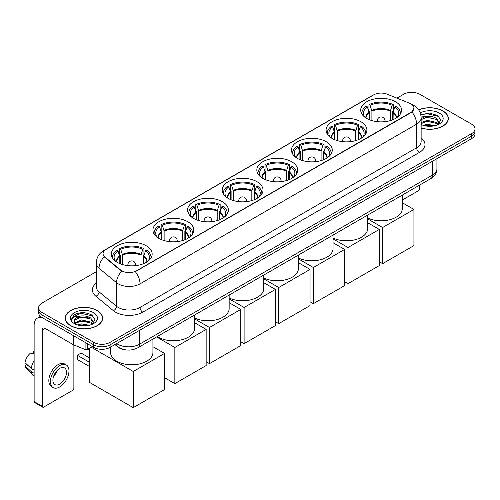 <?xml version="1.0" encoding="UTF-8"?>
<svg xmlns="http://www.w3.org/2000/svg" width="500" height="500" viewBox="0 0 500 500"><rect width="100%" height="100%" fill="white"/><g stroke="black" fill="none" stroke-linecap="round" stroke-linejoin="round"><path stroke-width="0.75" d="M257.038 181.731A20.406 11.781 0 0 0 234.8 179.175A20.406 11.781 0 0 0 222.2 190.062A20.406 11.781 0 0 0 228.181 198.394A20.406 11.781 0 0 0 250.419 200.944A20.406 11.781 0 0 0 263.012 190.062A20.406 11.781 0 0 0 257.038 181.731M360.925 121.75A20.406 11.781 0 0 0 338.688 119.2A20.406 11.781 0 0 0 326.087 130.081A20.406 11.781 0 0 0 332.069 138.412A20.406 11.781 0 0 0 354.306 140.969A20.406 11.781 0 0 0 366.9 130.081A20.406 11.781 0 0 0 360.925 121.75M326.294 141.744A20.406 11.781 0 0 0 304.056 139.194A20.406 11.781 0 0 0 291.462 150.075A20.406 11.781 0 0 0 297.438 158.406A20.406 11.781 0 0 0 319.675 160.963A20.406 11.781 0 0 0 332.269 150.075A20.406 11.781 0 0 0 326.294 141.744M291.663 161.737A20.406 11.781 0 0 0 269.425 159.181A20.406 11.781 0 0 0 256.831 170.069A20.406 11.781 0 0 0 262.806 178.4A20.406 11.781 0 0 0 285.044 180.95A20.406 11.781 0 0 0 297.644 170.069A20.406 11.781 0 0 0 291.663 161.737M222.406 201.725A20.406 11.781 0 0 0 200.169 199.169A20.406 11.781 0 0 0 187.575 210.056A20.406 11.781 0 0 0 193.55 218.388A20.406 11.781 0 0 0 215.787 220.938A20.406 11.781 0 0 0 228.381 210.056A20.406 11.781 0 0 0 222.406 201.725M187.775 221.719A20.406 11.781 0 0 0 165.538 219.163A20.406 11.781 0 0 0 152.944 230.05A20.406 11.781 0 0 0 158.919 238.375A20.406 11.781 0 0 0 181.156 240.931A20.406 11.781 0 0 0 193.756 230.05A20.406 11.781 0 0 0 187.775 221.719M146.181 245.731A20.406 11.781 0 0 0 123.944 243.181A20.406 11.781 0 0 0 111.344 254.062A20.406 11.781 0 0 0 117.319 262.394A20.406 11.781 0 0 0 139.556 264.95A20.406 11.781 0 0 0 152.156 254.062A20.406 11.781 0 0 0 146.181 245.731M395.55 101.756A20.406 11.781 0 0 0 373.312 99.206A20.406 11.781 0 0 0 360.719 110.087A20.406 11.781 0 0 0 366.694 118.419A20.406 11.781 0 0 0 388.931 120.975A20.406 11.781 0 0 0 401.531 110.087A20.406 11.781 0 0 0 395.55 101.756M410.906 103.894A10.394 6 0 0 0 409.519 103.225L387.1 94.162A10.394 6 0 0 0 373.787 94.831L106.088 249.387A10.394 6 0 0 0 103.044 253.631A10.394 6 0 0 0 104.925 257.075L120.619 270.019A10.394 6 0 0 0 136.488 270.819L410.906 112.381A10.394 6 0 0 0 413.95 108.138A10.394 6 0 0 0 410.906 103.894M125.35 349.825A11.55 6.669 180 0 1 118.044 347.1L114.956 344.55M421.138 128.094A18.675 10.781 0 0 0 448.363 118.513A18.675 10.781 0 0 0 442.894 110.894A18.675 10.781 0 0 0 418.625 109.831M97.15 310.506A18.675 10.781 0 0 0 76.8 308.169A18.675 10.781 0 0 0 65.269 318.131A18.675 10.781 0 0 0 70.744 325.75A18.675 10.781 0 0 0 91.088 328.088A18.675 10.781 0 0 0 102.619 318.131A18.675 10.781 0 0 0 97.15 310.506M413.95 108.138L411.912 111.962L410.906 112.694L135.319 271.656A13.475 7.781 60 0 1 140.025 283.863A15.4 8.894 180 0 1 118.25 283.863A15.4 8.894 180 0 1 116.519 282.675L99.031 268.256A15.4 8.894 180 0 1 96.244 263.156L96.244 286.731A15.4 8.894 0 0 0 99.031 291.831L116.519 306.256A15.4 8.894 0 0 0 118.25 307.444A15.4 8.894 0 0 0 140.025 307.444L416.625 147.75A15.4 8.894 0 0 0 421.138 141.463L421.138 117.888A15.4 8.894 180 0 1 416.625 124.175A13.475 7.781 -120 0 0 411.912 111.962M96.244 271.731L42.019 303.044A11.55 6.669 0 0 0 38.638 307.756L38.638 312.787A11.55 6.669 0 0 0 42.019 317.5L93.744 347.362L93.744 344.85A11.55 6.669 0 0 0 110.081 344.85L471.619 136.119A11.55 6.669 0 0 0 475 131.406A11.55 6.669 0 0 1 471.619 136.119L110.081 344.85A11.55 6.669 0 0 1 93.744 344.85L42.019 314.988L93.744 344.85L93.744 342.337A11.55 6.669 0 0 0 110.081 342.337L471.619 133.606A11.55 6.669 0 0 0 475 128.887A11.55 6.669 0 0 0 471.619 124.175L419.894 94.306A11.55 6.669 0 0 0 403.556 94.306L396.931 98.138M38.638 310.269A11.55 6.669 0 0 0 42.019 314.988A11.55 6.669 0 0 1 38.638 310.269M122.956 271.656L120.619 270.475L104.225 256.819A13.475 9.012 129.5 0 0 99.031 268.256L99.031 291.831A3.85 2.575 -50.5 0 1 95.875 296.25A19.25 11.113 180 0 1 96.244 283.206M38.638 307.756A11.55 6.669 0 0 0 42.019 312.469L93.744 342.337M93.744 347.362A11.55 6.669 0 0 0 110.081 347.362L471.619 138.631A11.55 6.669 0 0 0 475 133.919L475 128.887M421.138 127.969A18.481 10.669 0 0 0 448.175 118.513A18.481 10.669 0 0 0 442.756 110.969A18.481 10.669 0 0 0 418.694 109.938M423.119 125.306L427.2 124.306L435.112 125.638M424.719 125.744L427.2 125.306L433.456 125.988M421.138 122.606L427.2 120.319L436.5 122.419L438.481 124.306M421.138 123.6L427.2 121.312L436.5 123.419L437.962 124.656M421.106 116.994L426.662 116.381A9.625 5.556 0 0 0 421.138 119.113M426.662 116.381C430.356 115.994 433.638 116.675 436.5 118.431L439.319 122.863L439.25 123.594M421.138 119.612L427.2 117.325L436.5 119.425L439.288 123.362M421.138 124.244L421.681 124.769M421.138 124.525A13.475 7.781 0 0 0 439.219 124.019A13.475 7.781 0 0 0 439.219 113.012A13.475 7.781 0 0 0 420.25 112.963M438.125 124.581L440.712 120.025L437.756 115.544L429.331 113.056L420.781 114.744M420.875 115.175L426.512 113.6L438.944 116.5M423.537 118.144L426.512 117.594L434.137 118.238M423.537 122.137L426.512 121.587L434.137 122.231M424.975 125.8L433.306 126.006M402.3 200.031L418.256 190.819A1.925 1.113 120 0 0 419.619 188.463L419.619 185.087M70.875 325.675A18.481 10.669 0 0 0 91.019 327.987A18.481 10.669 0 0 0 102.425 318.131A18.481 10.669 0 0 0 97.013 310.587A18.481 10.669 0 0 0 76.875 308.275A18.481 10.669 0 0 0 65.462 318.131A18.481 10.669 0 0 0 70.875 325.675M77.375 324.925L81.456 323.925L89.362 325.25M78.969 325.363L81.456 324.925L87.706 325.6M74.775 322.969L81.456 319.931L90.75 322.038L92.731 323.925M75.113 323.512L81.456 320.931L90.75 323.031L92.212 324.275M92.375 324.2L94.969 319.644L92.013 315.163C85.675 311.894 79.638 311.856 73.894 315.05L71.669 319.113L71.881 320.419C72.006 317.494 75.019 316.019 80.919 316A9.625 5.556 0 0 0 74.319 321.275A9.625 5.556 0 0 0 74.787 322.987L75.938 324.387M80.919 316C84.612 315.613 87.888 316.294 90.75 318.044L93.569 322.475L93.5 323.212M74.319 321.381L74.65 320.2L81.456 316.938L90.75 319.044L93.537 322.975M93.475 312.631A13.475 7.781 0 0 0 74.419 312.631A13.475 7.781 0 0 0 74.419 323.631A13.475 7.781 0 0 0 93.475 323.631A13.475 7.781 0 0 0 93.475 312.631M71.675 319.113L72.094 317.562L80.769 313.219L93.2 316.112M77.794 317.762L80.769 317.206L88.387 317.856M77.794 321.75L80.769 321.2L88.387 321.844M79.225 325.419L87.562 325.625M369.175 119.637L369.175 112.706L367.369 106.862A17.631 10.181 0 0 0 364.475 116.587A17.631 10.181 0 0 0 364.925 117.25M369.625 119.819L369.625 111.312L368.944 110.913L368.944 104.625A19.25 11.113 0 0 1 393.306 104.625L392.156 105.294A17.631 10.181 0 0 0 370.094 105.294L371.9 111.131L371.9 120.6M390.35 120.6L390.35 111.131L392.156 105.294M367.669 218.019A21.175 12.225 0 0 0 390.169 219.631A21.175 12.225 0 0 0 402.3 208.581L402.3 195.087M393.306 104.625L393.306 110.913L392.625 111.312L392.625 119.819M367.369 106.862L366.219 106.2A19.25 11.113 0 0 0 361.875 113.231A19.25 11.113 0 0 0 361.931 114.087M370.094 105.294L368.944 104.625M400.319 114.087A19.25 11.113 0 0 0 400.375 113.231A19.25 11.113 0 0 0 396.031 106.2L394.881 106.862L393.2 111.969L393.069 119.637M397.325 117.25A17.631 10.181 0 0 0 397.769 116.587A17.631 10.181 0 0 0 394.881 106.862M382.619 263.669L382.619 227.519L413.931 209.444L413.931 245.594L382.619 263.669L379.3 261.75M382.619 227.519L367.669 218.888M402.3 202.731L413.931 209.444M334.55 139.631L334.55 132.7L332.738 126.856A17.631 10.181 0 0 0 329.85 136.581A17.631 10.181 0 0 0 330.294 137.244M334.994 139.812L334.994 131.3L334.312 130.906L334.312 124.619A19.25 11.113 0 0 1 358.675 124.619L357.525 125.281A17.631 10.181 0 0 0 335.462 125.281L337.269 131.125L337.269 140.594M355.719 140.594L355.719 131.125L357.525 125.281M333.044 238.012A21.175 12.225 0 0 0 355.538 239.625A21.175 12.225 0 0 0 367.669 228.569L367.669 215.081M358.675 124.619L358.675 130.906L357.994 131.3L357.994 139.812M332.738 126.856L331.587 126.194A19.25 11.113 0 0 0 327.244 133.225A19.25 11.113 0 0 0 327.3 134.081M335.462 125.281L334.312 124.619M365.688 134.081A19.25 11.113 0 0 0 365.744 133.225A19.25 11.113 0 0 0 361.4 126.194L360.25 126.856L358.569 131.962L358.438 139.631M362.694 137.244A17.631 10.181 0 0 0 363.144 136.581A17.631 10.181 0 0 0 360.25 126.856M347.994 283.663L347.994 247.512L379.3 229.438L379.3 265.587L347.994 283.663L344.669 281.744M347.994 247.512L333.044 238.881M367.669 222.719L379.3 229.438M299.919 159.625L299.919 152.694L298.113 146.85A17.631 10.181 0 0 0 295.219 156.575A17.631 10.181 0 0 0 295.663 157.238M300.369 159.806L300.369 151.294L299.681 150.9L299.681 144.613A19.25 11.113 0 0 1 324.05 144.613L322.9 145.275A17.631 10.181 0 0 0 300.831 145.275L302.644 151.119L302.644 160.581M321.087 160.581L321.087 151.119L322.9 145.275M298.412 258.006A21.175 12.225 0 0 0 320.906 259.619A21.175 12.225 0 0 0 333.044 248.562L333.044 235.075M324.05 144.613L324.05 150.9L323.363 151.294L323.363 159.806M298.113 146.85L296.962 146.188A19.25 11.113 0 0 0 292.613 153.219A19.25 11.113 0 0 0 292.675 154.075M300.831 145.275L299.681 144.613M331.056 154.075A19.25 11.113 0 0 0 331.119 153.219A19.25 11.113 0 0 0 326.769 146.188L325.619 146.85L323.938 151.95L323.812 159.625M328.069 157.238A17.631 10.181 0 0 0 328.512 156.575A17.631 10.181 0 0 0 325.619 146.85M313.363 303.656L313.363 267.506L344.669 249.431L344.669 285.581L313.363 303.656L310.044 301.737M313.363 267.506L298.412 258.875M333.044 242.712L344.669 249.431M265.287 179.619L265.287 172.688L263.481 166.844A17.631 10.181 0 0 0 260.587 176.569A17.631 10.181 0 0 0 261.038 177.231M265.738 179.8L265.738 171.287L265.056 170.894L265.056 164.606A19.25 11.113 0 0 1 289.419 164.606L288.269 165.269A17.631 10.181 0 0 0 266.206 165.269L268.012 171.112L268.012 180.575M286.462 180.575L286.462 171.112L288.269 165.269M263.781 278A21.175 12.225 0 0 0 286.275 279.613A21.175 12.225 0 0 0 298.412 268.556L298.412 255.069M289.419 164.606L289.419 170.894L288.738 171.287L288.738 179.8M263.481 166.844L262.331 166.181A19.25 11.113 0 0 0 257.987 173.212A19.25 11.113 0 0 0 258.044 174.069M266.206 165.269L265.056 164.606M296.431 174.069A19.25 11.113 0 0 0 296.488 173.212A19.25 11.113 0 0 0 292.144 166.181L290.994 166.844L289.312 171.944L289.181 179.619M293.438 177.231A17.631 10.181 0 0 0 293.881 176.569A17.631 10.181 0 0 0 290.994 166.844M278.731 323.65L278.731 287.5L310.044 269.419L310.044 305.575L278.731 323.65L275.413 321.731M278.731 287.5L263.781 278.863M298.412 262.706L310.044 269.419M230.662 199.613L230.662 192.675L228.85 186.838A17.631 10.181 0 0 0 225.963 196.562A17.631 10.181 0 0 0 226.406 197.225M231.106 199.794L231.106 191.281L230.425 190.888L230.425 184.6A19.25 11.113 0 0 1 254.788 184.6L253.637 185.263A17.631 10.181 0 0 0 231.575 185.263L233.381 191.106L233.381 200.569M251.831 200.569L251.831 191.106L253.637 185.263M229.156 297.994A21.175 12.225 0 0 0 251.65 299.606A21.175 12.225 0 0 0 263.781 288.55L263.781 275.062M254.788 184.6L254.788 190.888L254.106 191.281L254.106 199.794M228.85 186.838L227.7 186.169A19.25 11.113 0 0 0 223.356 193.206A19.25 11.113 0 0 0 223.412 194.062M231.575 185.263L230.425 184.6M261.8 194.062A19.25 11.113 0 0 0 261.856 193.206A19.25 11.113 0 0 0 257.512 186.169L256.363 186.838L254.681 191.938L254.55 199.613M258.806 197.225A17.631 10.181 0 0 0 259.256 196.562A17.631 10.181 0 0 0 256.363 186.838M244.106 343.644L244.106 307.488L275.413 289.413L275.413 325.569L244.106 343.644L240.781 341.725M244.106 307.488L229.156 298.856M263.781 282.7L275.413 289.413M196.031 219.606L196.031 212.669L194.225 206.825A17.631 10.181 0 0 0 191.331 216.556A17.631 10.181 0 0 0 191.775 217.219M196.481 219.788L196.481 211.275L195.794 210.881L195.794 204.594A19.25 11.113 0 0 1 220.162 204.594L219.013 205.256A17.631 10.181 0 0 0 196.944 205.256L198.756 211.1L198.756 220.562M217.2 220.562L217.2 211.1L219.013 205.256M194.525 317.981A21.175 12.225 0 0 0 217.019 319.6A21.175 12.225 0 0 0 229.156 308.544L229.156 295.056M220.162 204.594L220.162 210.881L219.475 211.275L219.475 219.788M194.225 206.825L193.075 206.163A19.25 11.113 0 0 0 188.725 213.2A19.25 11.113 0 0 0 188.787 214.056M196.944 205.256L195.794 204.594M227.169 214.056A19.25 11.113 0 0 0 227.231 213.2A19.25 11.113 0 0 0 222.881 206.163L221.731 206.825L220.05 211.931L219.925 219.606M224.181 217.219A17.631 10.181 0 0 0 224.625 216.556A17.631 10.181 0 0 0 221.731 206.825M209.475 363.631L209.475 327.481L240.781 309.406L240.781 345.556L209.475 363.631L206.156 361.719M209.475 327.481L194.525 318.85M229.156 302.694L240.781 309.406M161.4 239.6L161.4 232.662L159.594 226.819A17.631 10.181 0 0 0 156.7 236.55A17.631 10.181 0 0 0 157.15 237.206M161.85 239.781L161.85 231.269L161.169 230.875L161.169 224.587A19.25 11.113 0 0 1 185.531 224.587L184.381 225.25A17.631 10.181 0 0 0 162.319 225.25L164.125 231.094L164.125 240.556M182.575 240.556L182.575 231.094L184.381 225.25M157.319 336.525A21.175 12.225 0 0 0 158.375 337.181A21.175 12.225 0 0 0 181.45 339.831A21.175 12.225 0 0 0 194.525 328.537L194.525 315.05M185.531 224.587L185.531 230.875L184.85 231.269L184.85 239.781M159.594 226.819L158.444 226.156A19.25 11.113 0 0 0 154.1 233.194A19.25 11.113 0 0 0 154.156 234.05M162.319 225.25L161.169 224.587M192.544 234.05A19.25 11.113 0 0 0 192.6 233.194A19.25 11.113 0 0 0 188.256 226.156L187.106 226.819L185.425 231.925L185.294 239.6M189.55 237.206A17.631 10.181 0 0 0 189.994 236.55A17.631 10.181 0 0 0 187.106 226.819M174.844 383.625L174.844 347.475L206.156 329.4L206.156 365.55L174.844 383.625L164.556 377.688M174.844 347.475L156.6 336.944M194.525 322.688L206.156 329.4M119.806 263.612L119.806 256.681L117.994 250.837A17.631 10.181 0 0 0 115.1 260.562A17.631 10.181 0 0 0 115.55 261.225M120.25 263.794L120.25 255.281L119.569 254.887L119.569 248.6A19.25 11.113 0 0 1 143.931 248.6L142.781 249.269A17.631 10.181 0 0 0 120.719 249.269L122.525 255.106L122.525 264.575M140.975 264.575L140.975 255.106L142.781 249.269M110.575 347.081L110.575 352.55A21.175 12.225 0 0 0 116.775 361.2A21.175 12.225 0 0 0 139.856 363.85A21.175 12.225 0 0 0 152.925 352.55L152.925 339.062M143.931 248.6L143.931 254.887L143.25 255.281L143.25 263.794M117.994 250.837L116.844 250.175A19.25 11.113 0 0 0 112.5 257.206A19.25 11.113 0 0 0 112.556 258.062M120.719 249.269L119.569 248.6M150.944 258.062A19.25 11.113 0 0 0 151 257.206A19.25 11.113 0 0 0 146.656 250.175L145.506 250.837L143.825 255.944L143.694 263.612M147.95 261.225A17.631 10.181 0 0 0 148.4 260.562A17.631 10.181 0 0 0 145.506 250.837M89.688 366.619L77.3 359.469L77.3 355.256L89.688 362.406M133.25 407.644L133.25 371.494L164.556 353.419L164.556 389.569L133.25 407.644L89.688 382.494L89.688 348.137M133.25 371.494L91.237 347.238M152.925 346.7L164.556 353.419M77.3 355.256L81.112 353.056L89.688 358.006M87.55 343.787L87.55 349.369L92.381 346.581M42.594 317.831A15.4 8.894 -120 0 0 37.312 318.156A15.4 8.894 -120 0 0 34.125 325.206L34.125 401.594L42.294 406.306L42.294 329.919A3.85 2.225 60 0 1 43.087 328.156A3.85 2.225 60 0 1 45.012 328.344L73.481 344.781L73.481 335.662M42.294 406.306A1.925 1.113 120 0 0 42.688 407.188L34.525 402.475A1.925 1.113 -60 0 1 34.125 401.594M42.688 407.188A1.925 1.113 120 0 0 43.65 407.094L72.513 390.431A1.925 1.113 120 0 0 73.869 388.075L73.869 344.963M87.55 349.369A1.925 1.113 180 0 1 85.087 349.494L73.737 344.906A1.925 1.113 180 0 1 73.481 344.781M59.713 384.113A9.625 5.556 120 0 0 66 375.631A9.625 5.556 120 0 0 64.525 367.919A9.625 5.556 120 0 0 59.713 368.394A9.625 5.556 120 0 0 53.425 376.875A9.625 5.556 120 0 0 54.9 384.594A9.625 5.556 120 0 0 59.713 384.113M53.494 376.656A9.625 5.556 120 0 0 56.95 370.669M34.125 351.662L33.306 351.419L33.306 353.35L34.125 353.819M66.263 364.919L64.625 363.975A13.088 7.556 120 0 0 58.081 364.625A13.088 7.556 120 0 0 49.531 376.156A13.088 7.556 120 0 0 51.537 386.65L53.169 387.594A13.088 7.556 120 0 0 59.713 386.944A13.088 7.556 120 0 0 68.269 375.406A13.088 7.556 120 0 0 66.263 364.919A13.088 7.556 120 0 0 59.713 365.569A13.088 7.556 120 0 0 51.163 377.1A13.088 7.556 120 0 0 53.169 387.594M34.125 360.662A12.706 7.338 120 0 0 31.231 368.494L25 362.663A10.012 5.781 120 0 1 30.587 352.987L34.125 354.062M34.125 370.163L31.231 368.494M28.369 365.819L26.675 364.837L25 365.806L31.231 371.637L34.125 373.306M31.231 371.637A12.706 7.338 120 0 0 32.8 375.188A12.706 7.338 120 0 0 33.763 375.944L34.125 376.15M34.125 351.188A10.012 5.781 120 0 0 33.306 351.419M25 365.806A10.012 5.781 120 0 0 26.181 368.294L32.8 375.188M104.925 257.075L104.925 257.531M120.619 270.019L120.619 270.475M410.906 112.381L410.906 112.694M142.75 312.156A3.85 2.225 60 0 1 140.025 307.444L140.025 283.863L416.625 124.175L416.625 147.75A3.85 2.225 60 0 0 419.344 152.463L142.75 312.156A19.25 11.113 180 0 1 115.525 312.156A19.25 11.113 180 0 1 113.369 310.675L95.875 296.25M421.138 117.888C420.875 112.35 418.438 108.194 413.831 105.431L411.887 104.481A13.475 6.312 112 0 0 411.706 104.412M104.944 250.175A13.475 7.781 -120 0 0 103.55 250.7C98.938 253.469 96.506 257.619 96.244 263.156M103.55 250.7L372.656 95.331A13.475 7.781 60 0 1 373.675 94.9M121.769 271.188A13.475 9.012 129.5 0 0 116.519 282.675L116.519 306.256A3.85 2.575 -50.5 0 1 113.369 310.675M421.138 137.938A19.25 11.113 180 0 1 419.344 152.463M110.081 342.337L110.081 347.362M471.619 133.606L471.619 138.631M42.019 312.469L42.019 317.5M116.669 343.562A15.4 8.894 0 0 0 117.7 344.219A15.4 8.894 0 0 0 139.481 344.219L432.413 175.1A15.4 8.894 0 0 0 436.925 168.812C437.038 172.631 435 175.906 430.819 178.625L137.887 347.744A7.7 4.444 60 0 0 139.481 344.219L139.481 330.387M432.413 161.269L432.413 175.1A7.7 4.444 60 0 1 430.819 178.625M116.044 343.919A7.7 5.15 129.5 0 0 117.387 346.425L115.05 344.5M369.175 112.706A15.094 8.713 0 0 0 366.031 118.019M390.35 111.131A15.094 8.713 0 0 0 371.9 111.131M369.05 111.969A15.275 8.819 0 0 0 365.881 117.925M390.475 110.394A15.275 8.819 0 0 0 371.769 110.394M396.369 117.925A15.275 8.819 0 0 0 393.2 111.969M396.219 118.019A15.094 8.713 0 0 0 393.069 112.706M377.619 121.694A3.85 2.225 180 0 1 377.275 120.775L377.275 121.656M384.975 121.656L384.975 120.775A3.85 2.225 180 0 1 384.631 121.694M334.55 132.7A15.094 8.713 0 0 0 331.4 138.012M355.719 131.125A15.094 8.713 0 0 0 337.269 131.125M334.419 131.962A15.275 8.819 0 0 0 331.25 137.912M355.844 130.387A15.275 8.819 0 0 0 337.144 130.387M361.737 137.912A15.275 8.819 0 0 0 358.569 131.962M361.587 138.012A15.094 8.713 0 0 0 358.438 132.7M342.987 141.688A3.85 2.225 180 0 1 342.644 140.769L342.644 141.65M350.344 141.65L350.344 140.769A3.85 2.225 180 0 1 350 141.688M299.919 152.694A15.094 8.713 0 0 0 296.775 158.006M321.087 151.119A15.094 8.713 0 0 0 302.644 151.119M299.794 151.95A15.275 8.819 0 0 0 296.625 157.906M321.219 150.381A15.275 8.819 0 0 0 302.512 150.381M327.106 157.906A15.275 8.819 0 0 0 323.938 151.95M326.956 158.006A15.094 8.713 0 0 0 323.812 152.694M308.356 161.681A3.85 2.225 180 0 1 308.012 160.763L308.012 161.644M315.712 161.644L315.712 160.763A3.85 2.225 180 0 1 315.375 161.681M265.287 172.688A15.094 8.713 0 0 0 262.144 178M286.462 171.112A15.094 8.713 0 0 0 268.012 171.112M265.163 171.944A15.275 8.819 0 0 0 261.994 177.9M286.588 170.375A15.275 8.819 0 0 0 267.881 170.375M292.481 177.9A15.275 8.819 0 0 0 289.312 171.944M292.331 178A15.094 8.713 0 0 0 289.181 172.688M273.731 181.675A3.85 2.225 180 0 1 273.387 180.756L273.387 181.637M281.087 181.637L281.087 180.756A3.85 2.225 180 0 1 280.744 181.675M230.662 192.675A15.094 8.713 0 0 0 227.512 197.987M251.831 191.106A15.094 8.713 0 0 0 233.381 191.106M230.531 191.938A15.275 8.819 0 0 0 227.362 197.894M251.956 190.369A15.275 8.819 0 0 0 233.256 190.369M257.85 197.894A15.275 8.819 0 0 0 254.681 191.938M257.7 197.987A15.094 8.713 0 0 0 254.55 192.675M239.1 201.669A3.85 2.225 180 0 1 238.756 200.75L238.756 201.631M246.456 201.631L246.456 200.75A3.85 2.225 180 0 1 246.112 201.669M196.031 212.669A15.094 8.713 0 0 0 192.887 217.981M217.2 211.1A15.094 8.713 0 0 0 198.756 211.1M195.906 211.931A15.275 8.819 0 0 0 192.738 217.887M217.331 210.362A15.275 8.819 0 0 0 198.625 210.362M223.219 217.887A15.275 8.819 0 0 0 220.05 211.931M223.069 217.981A15.094 8.713 0 0 0 219.925 212.669M204.469 221.663A3.85 2.225 180 0 1 204.125 220.744L204.125 221.625M211.825 221.625L211.825 220.744A3.85 2.225 180 0 1 211.488 221.663M161.4 232.662A15.094 8.713 0 0 0 158.256 237.975M182.575 231.094A15.094 8.713 0 0 0 164.125 231.094M161.275 231.925A15.275 8.819 0 0 0 158.106 237.881M182.7 230.356A15.275 8.819 0 0 0 163.994 230.356M188.594 237.881A15.275 8.819 0 0 0 185.425 231.925M188.444 237.975A15.094 8.713 0 0 0 185.294 232.662M169.844 241.65A3.85 2.225 180 0 1 169.5 240.738L169.5 241.619M177.2 241.619L177.2 240.738A3.85 2.225 180 0 1 176.856 241.65M119.806 256.681A15.094 8.713 0 0 0 116.656 261.994M140.975 255.106A15.094 8.713 0 0 0 122.525 255.106M119.675 255.944A15.275 8.819 0 0 0 116.506 261.894M141.1 254.369A15.275 8.819 0 0 0 122.4 254.369M146.994 261.894A15.275 8.819 0 0 0 143.825 255.944M146.844 261.994A15.094 8.713 0 0 0 143.694 256.681M128.244 265.669A3.85 2.225 180 0 1 127.9 264.75L127.9 265.631M135.6 265.631L135.6 264.75A3.85 2.225 180 0 1 135.256 265.669M42.294 329.919L45.012 328.344M73.737 335.812L73.737 344.906M85.087 349.494L85.087 342.369M372.656 95.331L375.125 94.181M137.887 347.744C131.688 350.863 125.494 350.863 119.3 347.744L117.387 346.425M436.925 168.812L436.925 158.663M448.175 120.056L448.175 118.513M102.425 319.675L102.425 318.131M65.462 319.675L65.462 318.131M361.875 113.994L361.875 113.231M400.375 113.994L400.375 113.231M384.975 120.775A3.85 3.85 0 0 0 379.2 117.444A3.85 3.85 0 0 0 377.275 120.775M327.244 133.988L327.244 133.225M365.744 133.988L365.744 133.225M350.344 140.769A3.85 3.85 0 0 0 344.569 137.438A3.85 3.85 0 0 0 342.644 140.769M292.613 153.981L292.613 153.219M331.119 153.981L331.119 153.219M315.712 160.763A3.85 3.85 0 0 0 309.938 157.431A3.85 3.85 0 0 0 308.012 160.763M257.987 173.975L257.987 173.212M296.488 173.975L296.488 173.212M281.087 180.756A3.85 3.85 0 0 0 275.312 177.425A3.85 3.85 0 0 0 273.387 180.756M223.356 193.969L223.356 193.206M261.856 193.969L261.856 193.206M246.456 200.75A3.85 3.85 0 0 0 240.681 197.413A3.85 3.85 0 0 0 238.756 200.75M188.725 213.962L188.725 213.2M227.231 213.962L227.231 213.2M211.825 220.744A3.85 3.85 0 0 0 206.05 217.406A3.85 3.85 0 0 0 204.125 220.744M154.1 233.956L154.1 233.194M192.6 233.956L192.6 233.194M177.2 240.738A3.85 3.85 0 0 0 171.425 237.4A3.85 3.85 0 0 0 169.5 240.738M112.5 257.969L112.5 257.206M151 257.969L151 257.206M135.6 264.75A3.85 3.85 0 0 0 129.825 261.419A3.85 3.85 0 0 0 127.9 264.75M89.688 349.9L88.162 349.019M37.312 318.156L40.431 316.356"/></g></svg>
